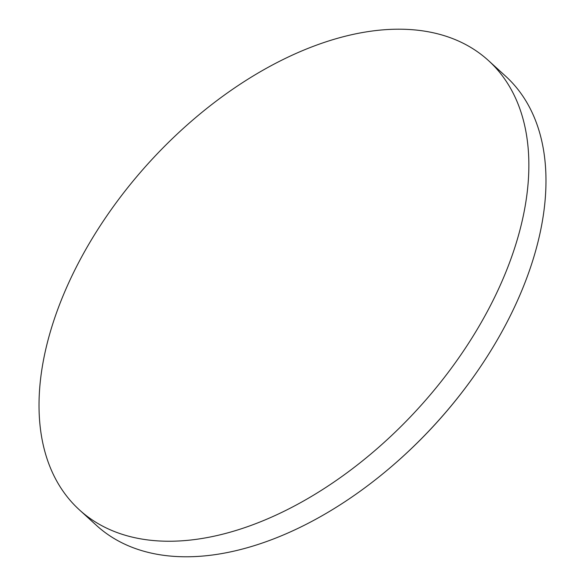 <?xml version="1.0" encoding="UTF-8"?>
<svg xmlns="http://www.w3.org/2000/svg" width="585" height="585" viewBox="0 0 585 585"><rect width="100%" height="100%" fill="white"/><g stroke="black" fill="none" stroke-linecap="round" stroke-linejoin="round"><path stroke-width="0.88" d="M489.082 308.185A303.812 182.264 -47.7 0 0 488.482 60.577A303.812 182.264 -47.7 0 0 78.799 262.255A303.812 182.264 -47.7 0 0 79.406 509.871A303.812 182.264 -47.7 0 0 489.082 308.185M79.406 509.871L96.518 525.454A303.812 182.264 -47.7 0 0 167.208 555.75A303.812 182.264 -47.7 0 0 386.056 471.159A303.812 182.264 -47.7 0 0 478.61 369.501A303.812 182.264 -47.7 0 0 506.2 323.776A303.812 182.264 -47.7 0 0 505.594 76.16L488.482 60.577M386.056 471.159A498.062 498.062 0 0 0 478.61 369.501"/></g></svg>
